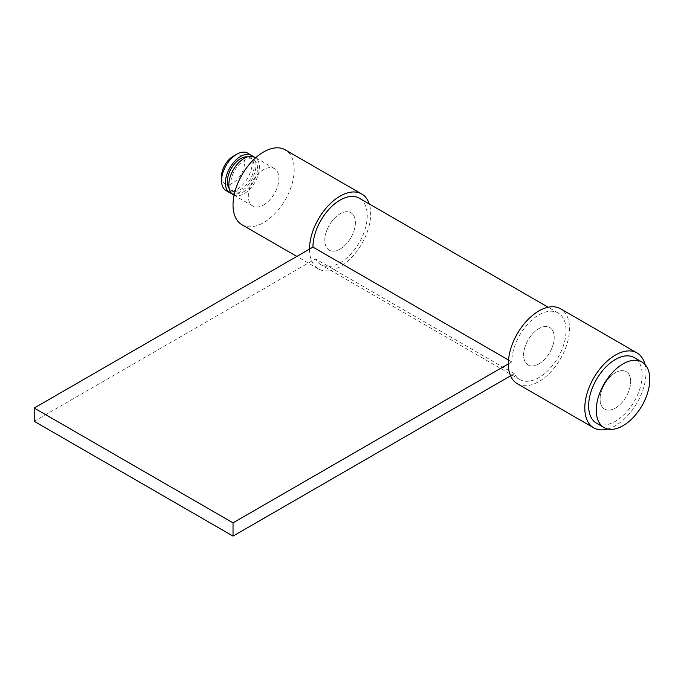 <?xml version="1.0" encoding="UTF-8"?>
<svg xmlns="http://www.w3.org/2000/svg" width="684" height="684" viewBox="0 0 684 684"><rect width="100%" height="100%" fill="white"/><g stroke="black" fill="none" stroke-linecap="round" stroke-linejoin="round"><path stroke-width="0.51" stroke-dasharray="3.42 2.56" d="M233.03 156.397A16.219 9.362 -60 0 1 244.496 163.014A16.219 9.362 -60 0 1 233.03 182.885A16.219 9.362 -60 0 1 221.556 176.258M226.036 190.579A21.631 12.492 120 0 0 242.7 184.783A21.631 12.492 120 0 0 252.148 163.014A21.631 12.492 120 0 0 247.668 153.113M596.465 423.174A37.851 21.854 120 0 0 625.629 413.033A37.851 21.854 120 0 0 642.156 374.943A37.851 21.854 120 0 0 634.316 357.612M233.304 194.769A21.631 12.492 120 0 0 249.968 188.981A21.631 12.492 120 0 0 259.407 167.212A21.631 12.492 120 0 0 254.927 157.311M630.682 381.561A21.631 12.492 120 0 0 626.202 371.66A21.631 12.492 120 0 0 609.538 377.457A21.631 12.492 120 0 0 600.09 399.225A21.631 12.492 120 0 0 604.571 409.126A21.631 12.492 120 0 0 621.243 403.329A21.631 12.492 120 0 0 630.682 381.561M229.226 188.664A18.93 10.927 120 0 0 231.209 190.443A18.93 10.927 120 0 0 245.795 185.373A18.93 10.927 120 0 0 254.055 166.332A18.93 10.927 120 0 0 250.139 157.662A18.93 10.927 120 0 0 247.599 156.833M257.5 168.315A18.93 10.927 120 0 0 253.576 159.654A18.93 10.927 120 0 0 238.998 164.724A18.93 10.927 120 0 0 230.73 183.765A18.93 10.927 120 0 0 234.655 192.435A18.93 10.927 120 0 0 249.241 187.365A18.93 10.927 120 0 0 257.5 168.315M231.722 193.538A21.631 12.492 120 0 0 247.634 185.757A21.631 12.492 120 0 0 255.97 165.229A21.631 12.492 120 0 0 253.071 156.559M340.085 249.113A21.631 12.492 120 0 0 354.218 230.055A21.631 12.492 120 0 0 350.901 212.715A21.631 12.492 120 0 0 340.085 213.793A21.631 12.492 120 0 0 325.96 232.851A21.631 12.492 120 0 0 329.278 250.182A21.631 12.492 120 0 0 340.085 249.113A21.631 12.492 120 0 0 354.218 230.055A21.631 12.492 120 0 0 350.901 212.715A21.631 12.492 120 0 0 340.085 213.793A21.631 12.492 120 0 0 325.96 232.851A21.631 12.492 120 0 0 329.278 250.182A21.631 12.492 120 0 0 340.085 249.113M538.915 363.905A21.631 12.492 120 0 0 553.048 344.839A21.631 12.492 120 0 0 549.731 327.508A21.631 12.492 120 0 0 538.915 328.585A21.631 12.492 120 0 0 524.782 347.643A21.631 12.492 120 0 0 528.099 364.974A21.631 12.492 120 0 0 538.915 363.905A21.631 12.492 120 0 0 553.048 344.839A21.631 12.492 120 0 0 549.731 327.508A21.631 12.492 120 0 0 538.915 328.585A21.631 12.492 120 0 0 524.782 347.643A21.631 12.492 120 0 0 528.099 364.974A21.631 12.492 120 0 0 538.915 363.905M510.555 375.858L514.308 373.695A38.389 22.17 120 0 0 519.72 379.492A38.389 22.17 120 0 0 538.915 377.594A38.389 22.17 120 0 0 564.001 343.761A38.389 22.17 120 0 0 558.11 312.99A38.389 22.17 120 0 0 538.915 314.897A38.389 22.17 120 0 0 511.769 361.913L508.503 360.032M34.2 421.301L315.486 258.903A38.389 22.17 120 0 0 320.89 264.699A38.389 22.17 120 0 0 340.085 262.801A38.389 22.17 120 0 0 365.171 228.969A38.389 22.17 120 0 0 359.288 198.198M511.769 361.913L508.323 363.905M514.308 373.695L315.486 258.903M615.386 408.057A21.631 12.492 120 0 0 629.519 388.991A21.631 12.492 120 0 0 626.202 371.66A21.631 12.492 120 0 0 615.386 372.729A21.631 12.492 120 0 0 601.253 391.795A21.631 12.492 120 0 0 604.571 409.126A21.631 12.492 120 0 0 615.386 408.057M607.751 429.005A43.263 24.975 120 0 0 615.386 425.713A43.263 24.975 120 0 0 645.012 364.478M517.284 383.707A43.263 24.975 120 0 0 538.915 381.561A43.263 24.975 120 0 0 567.173 343.445A43.263 24.975 120 0 0 560.547 308.775M263.614 204.961A21.631 12.492 120 0 0 277.747 185.903A21.631 12.492 120 0 0 274.429 168.572A21.631 12.492 120 0 0 263.614 169.641A21.631 12.492 120 0 0 249.489 188.698A21.631 12.492 120 0 0 252.798 206.029A21.631 12.492 120 0 0 263.614 204.961M309.501 249.113A43.263 24.975 120 0 0 318.462 268.915A43.263 24.975 120 0 0 340.085 266.769A43.263 24.975 120 0 0 369.249 203.96M241.991 224.762A43.263 24.975 120 0 0 263.614 222.625A43.263 24.975 120 0 0 291.88 184.5A43.263 24.975 120 0 0 285.245 149.839M255.696 157.756L274.429 168.572M250.139 157.662L253.576 159.654M231.209 190.443L234.655 192.435M234.073 195.214L252.798 206.029M558.11 312.99L548.14 307.236M519.72 379.492L320.89 264.699M318.462 268.915L296.83 256.423"/><path stroke-width="1.03" d="M221.556 180.679L221.556 176.258A16.219 9.362 -60 0 1 233.03 156.397L236.852 154.191A21.631 12.492 120 0 0 221.556 180.679A21.631 12.492 120 0 0 226.036 190.579L229.858 192.785A21.631 12.492 120 0 0 231.722 193.538M253.071 156.559A21.631 12.492 120 0 0 251.49 155.319L247.668 153.113A21.631 12.492 120 0 0 236.852 154.191M641.96 362.024L634.316 357.612A37.851 21.854 120 0 0 605.143 367.753A37.851 21.854 120 0 0 588.625 405.843A37.851 21.854 120 0 0 596.465 423.174L604.109 427.586A37.851 21.854 120 0 0 633.281 417.445A37.851 21.854 120 0 0 649.8 379.355A37.851 21.854 120 0 0 641.96 362.024A37.851 21.854 120 0 0 612.796 372.164A37.851 21.854 120 0 0 596.268 410.263A37.851 21.854 120 0 0 604.109 427.586M255.696 157.756L254.927 157.311A21.631 12.492 120 0 0 238.263 163.108A21.631 12.492 120 0 0 228.824 184.868A21.631 12.492 120 0 0 233.304 194.769L234.073 195.214M247.599 156.833A18.93 10.927 120 0 0 234.099 164.391A18.93 10.927 120 0 0 227.293 181.782A18.93 10.927 120 0 0 229.226 188.664M251.49 155.319A21.631 12.492 120 0 0 234.826 161.116A21.631 12.492 120 0 0 225.378 182.885A21.631 12.492 120 0 0 229.858 192.785M548.14 307.236L359.288 198.198A38.389 22.17 120 0 0 340.085 200.104A38.389 22.17 120 0 0 312.939 247.121L34.2 408.057L34.2 421.301L233.03 536.094L510.555 375.858M508.503 360.032L312.939 247.121M508.323 363.905L233.03 522.85L233.03 536.094M233.03 522.85L34.2 408.057M645.012 364.478A43.263 24.975 120 0 0 637.018 352.927A43.263 24.975 120 0 0 615.386 355.073A43.263 24.975 120 0 0 587.129 393.189A43.263 24.975 120 0 0 593.755 427.859A43.263 24.975 120 0 0 607.751 429.005M637.018 352.927L560.547 308.775A43.263 24.975 120 0 0 538.915 310.921A43.263 24.975 120 0 0 510.657 349.045A43.263 24.975 120 0 0 517.284 383.707L593.755 427.859M369.249 203.96A43.263 24.975 120 0 0 361.716 193.991A43.263 24.975 120 0 0 340.085 196.128A43.263 24.975 120 0 0 309.501 249.113M361.716 193.991L285.245 149.839A43.263 24.975 120 0 0 263.614 151.976A43.263 24.975 120 0 0 235.356 190.101A43.263 24.975 120 0 0 241.991 224.762L296.83 256.423"/></g></svg>
